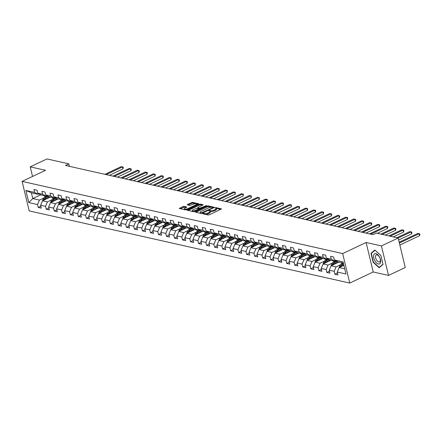 <?xml version="1.0" encoding="UTF-8"?>
<svg xmlns="http://www.w3.org/2000/svg" width="442" height="442" viewBox="0 0 442 442"><rect width="100%" height="100%" fill="white"/><g stroke="black" fill="none" stroke-linecap="round" stroke-linejoin="round"><path stroke-width="0.66" d="M202.911 213.508L202.806 213.806L208.165 215.011L209.326 214.818L221.481 208.911L215.956 207.591L214.917 207.944L215.729 208.182A2.718 0.873 -13.5 0 1 216.265 208.541A2.718 0.873 -13.5 0 1 215.237 209.541L214.254 210.005A2.718 0.873 -13.5 0 1 210.536 210.635L209.027 210.619L208.801 210.834L209.613 211.072A2.718 0.873 -13.5 0 1 210.154 211.431A2.718 0.873 -13.5 0 1 209.121 212.431L208.138 212.895A2.718 0.873 -13.5 0 1 204.419 213.525L202.911 213.508M184.121 206.364L182.96 206.563L179.319 208.442L185.441 209.895L186.601 209.696L198.756 203.79L192.635 202.342L187.463 204.431L187.314 204.856L189.861 205.431L193.01 204.292A2.271 0.729 -13.5 0 1 195.259 203.723A2.271 0.729 -13.5 0 1 196.568 204.066A2.271 0.729 -13.5 0 1 195.707 204.9L187.916 208.585A2.271 0.729 -13.5 0 1 185.668 209.154A2.271 0.729 -13.5 0 1 184.358 208.812A2.271 0.729 -13.5 0 1 185.22 207.978L186.839 207.049L184.121 206.364L184.314 207.16L180.259 208.729M366.114 242.481L373.197 271.979L388.512 275.427L381.429 245.929L366.114 242.481L342.677 253.564L22.1 181.386L45.537 170.303L30.227 166.855L46.968 158.938L68.808 163.855L65.46 165.441L372.982 234.68L376.33 233.094L398.17 238.011L411.066 231.917L409.778 231.625L396.883 237.724M381.429 245.929L398.17 238.011L405.253 267.509L388.512 275.427M195.331 211.663L195.176 212.088L201.127 213.431L202.292 213.232L214.447 207.326L208.326 205.873L207.16 206.071L195.331 211.663L195.447 212.149M193.287 211.663L187.165 210.21L199.32 204.303L200.48 204.105L203.198 204.79L198.077 207.37L197.922 207.795L199.613 208.176L206.701 205.558L194.447 211.464L193.287 211.663M342.677 253.564L349.755 283.062L29.183 210.884L22.1 181.386M40.846 206.215L38.227 207.453L41.31 208.143L40.609 205.237L45.543 206.348L46.244 209.254L49.327 209.95L48.626 207.038L53.559 208.154L54.261 211.061L57.344 211.757L56.648 208.845L61.576 209.956L62.278 212.867L65.361 213.563L64.665 210.652L69.593 211.762L70.295 214.674L73.378 215.364L72.681 212.458L77.615 213.569L78.311 216.475L81.394 217.171L80.698 214.26L85.632 215.37L86.328 218.282L89.411 218.978L88.715 216.066L93.649 217.177L94.345 220.088L97.428 220.779L96.732 217.873L101.666 218.983L102.362 221.89L105.445 222.586L104.748 219.674L109.682 220.785L110.378 223.696L113.461 224.392L112.765 221.481L117.699 222.591L118.395 225.503L121.478 226.199L120.782 223.287L125.716 224.398L126.412 227.31L129.495 228L128.799 225.094L133.733 226.205L134.429 229.111L137.512 229.807L136.816 226.895L141.749 228.006L142.446 230.917L145.528 231.614L144.832 228.702L149.766 229.812L150.462 232.724L153.545 233.415L152.849 230.509L157.783 231.619L158.479 234.525L161.562 235.221L160.866 232.31L165.8 233.42L166.496 236.332L169.579 237.028L168.883 234.116L173.817 235.227L174.513 238.139L177.596 238.829L176.899 235.923L181.833 237.034L182.529 239.945L185.612 240.636L184.916 237.724L189.85 238.84L190.546 241.746L193.635 242.443L192.933 239.531L197.867 240.641L198.563 243.553L201.651 244.249L200.95 241.338L205.884 242.448L206.58 245.36L209.668 246.05L208.967 243.144L213.9 244.255L214.602 247.161L217.685 247.857L216.983 244.945L221.917 246.056L222.619 248.968L225.702 249.664L225 246.752L229.934 247.863L230.636 250.774L233.719 251.465L233.017 248.559L237.951 249.669L238.652 252.575L241.735 253.272L241.034 250.36L245.967 251.47L246.669 254.382L249.752 255.078L249.05 252.167L253.984 253.277L254.686 256.189L257.769 256.885L257.067 253.973L262.001 255.084L262.703 257.995L265.786 258.686L265.084 255.78L270.018 256.89L270.719 259.797L273.802 260.493L273.101 257.581L278.035 258.692L278.736 261.603L281.819 262.299L281.118 259.388L286.051 260.498L286.753 263.41L289.836 264.101L289.134 261.194L294.068 262.305L294.77 265.211L297.853 265.907L297.151 262.996L302.085 264.106L302.787 267.018L305.87 267.714L305.173 264.802L310.102 265.913L310.803 268.824L313.886 269.515L313.19 266.609L318.124 267.719L318.82 270.631L321.903 271.322L321.207 268.416L326.141 269.526L326.837 272.432L329.92 273.128L329.224 270.217L334.158 271.327L334.854 274.239L337.937 274.935L337.24 272.023L345.976 273.99L343.064 261.874L334.329 259.907L333.633 256.995L330.55 256.299L331.246 259.211L334.688 261.134L329.754 260.023L326.312 258.1L325.616 255.189L322.533 254.498L323.229 257.404L326.671 259.327L321.737 258.216L318.295 256.294L317.599 253.388L314.511 252.691L315.212 255.603L318.654 257.52L313.721 256.41L310.278 254.493L309.582 251.581L306.494 250.885L307.196 253.796L310.638 255.719L305.704 254.609L302.262 252.686L301.566 249.774L298.477 249.078L299.179 251.99L302.621 253.912L297.687 252.802L294.245 250.879L293.543 247.968L290.46 247.277L291.162 250.183L294.604 252.106L289.67 250.995L286.228 249.073L285.526 246.166L282.444 245.47L283.145 248.382L286.587 250.305L281.653 249.194L278.211 247.271L277.51 244.36L274.427 243.664L275.128 246.575L278.57 248.498L273.637 247.387L270.195 245.465L269.493 242.553L266.41 241.862L267.112 244.769L270.554 246.691L265.62 245.581L262.178 243.658L261.476 240.752L258.393 240.056L259.095 242.967L262.537 244.89L257.603 243.774L254.161 241.857L253.459 238.945L250.376 238.249L251.078 241.161L254.52 243.083L249.586 241.973L246.144 240.05L245.443 237.139L242.36 236.448L243.061 239.354L246.503 241.277L241.57 240.166L238.127 238.244L237.426 235.332L234.343 234.641L235.045 237.547L238.487 239.47L233.553 238.36L230.111 236.437L229.409 233.531L226.326 232.835L227.028 235.746L230.47 237.669L225.536 236.558L222.094 234.636L221.392 231.724L218.309 231.028L219.011 233.94L222.453 235.862L217.519 234.752L214.077 232.829L213.375 229.917L210.293 229.227L210.994 232.133L214.436 234.056L209.502 232.945L206.06 231.022L205.359 228.116L202.276 227.42L202.972 230.332L206.42 232.254L201.486 231.144L198.044 229.221L197.342 226.31L194.259 225.613L194.955 228.525L198.403 230.448L193.469 229.337L190.027 227.415L189.325 224.503L186.242 223.812L186.938 226.718L190.386 228.641L185.452 227.531L182.005 225.608L181.308 222.702L178.225 222.006L178.922 224.917L182.369 226.834L177.435 225.724L173.988 223.801L173.292 220.895L170.209 220.199L170.905 223.111L174.352 225.033L169.419 223.923L165.971 222L165.275 219.088L162.192 218.392L162.888 221.304L166.336 223.227L161.402 222.116L157.954 220.193L157.258 217.282L154.175 216.591L154.871 219.497L158.319 221.42L153.385 220.309L149.937 218.387L149.241 215.481L146.158 214.784L146.855 217.696L150.302 219.619L145.368 218.508L141.921 216.586L141.225 213.674L138.142 212.978L138.838 215.889L142.285 217.812L137.351 216.702L133.904 214.779L133.208 211.867L130.125 211.177L130.821 214.083L134.269 216.005L129.335 214.895L125.887 212.972L125.191 210.066L122.108 209.37L122.804 212.282L126.252 214.204L121.318 213.088L117.87 211.171L117.174 208.259L114.091 207.563L114.787 210.475L118.235 212.398L113.301 211.287L109.854 209.364L109.157 206.453L106.074 205.757L106.771 208.668L110.218 210.591L105.284 209.48L101.837 207.558L101.141 204.646L98.058 203.955L98.754 206.862L102.196 208.784L97.268 207.674L93.82 205.751L93.124 202.845L90.041 202.149L90.737 205.06L94.179 206.983L89.251 205.873L85.803 203.95L85.107 201.038L82.024 200.342L82.72 203.254L86.162 205.176L81.229 204.066L77.786 202.143L77.09 199.232L74.007 198.541L74.704 201.447L78.146 203.37L73.212 202.259L69.77 200.337L69.074 197.43L65.985 196.734L66.687 199.646L70.129 201.569L65.195 200.458L61.753 198.535L61.057 195.624L57.968 194.928L58.67 197.839L62.112 199.762L57.178 198.651L53.736 196.729L53.04 193.817L49.952 193.126L50.653 196.033L54.095 197.955L49.161 196.845L45.719 194.922L45.018 192.01L41.935 191.32L42.636 194.226L46.079 196.149L41.145 195.038L37.703 193.115L37.001 190.209L33.918 189.513L34.62 192.425L38.062 194.347L31.382 192.839L32.758 198.58L39.443 200.088L43.979 197.939M38.227 207.453L37.526 204.541L28.791 202.574L25.885 190.458L34.62 192.425M37.703 193.115L42.636 194.226M45.719 194.922L50.653 196.033M53.736 196.729L58.67 197.839M61.753 198.535L66.687 199.646M69.77 200.337L74.704 201.447M77.786 202.143L82.72 203.254M85.803 203.95L90.737 205.06M93.82 205.751L98.754 206.862M101.837 207.558L106.771 208.668M109.854 209.364L114.787 210.475M117.87 211.171L122.804 212.282M125.887 212.972L130.821 214.083M133.904 214.779L138.838 215.889M141.921 216.586L146.855 217.696M149.937 218.387L154.871 219.497M157.954 220.193L162.888 221.304M165.971 222L170.905 223.111M173.988 223.801L178.922 224.917M182.005 225.608L186.938 226.718M190.027 227.415L194.955 228.525M198.044 229.221L202.972 230.332M206.06 231.022L210.994 232.133M214.077 232.829L219.011 233.94M222.094 234.636L227.028 235.746M230.111 236.437L235.045 237.547M238.127 238.244L243.061 239.354M246.144 240.05L251.078 241.161M254.161 241.857L259.095 242.967M262.178 243.658L267.112 244.769M270.195 245.465L275.128 246.575M278.211 247.271L283.145 248.382M286.228 249.073L291.162 250.183M294.245 250.879L299.179 251.99M302.262 252.686L307.196 253.796M310.278 254.493L315.212 255.603M318.295 256.294L323.229 257.404M326.312 258.1L331.246 259.211M51.996 199.745L47.46 201.889L42.526 200.778L50.305 197.104M47.079 195.679L46.079 196.149L44.012 199.613A2.293 1.818 102.7 0 0 43.719 200.215M42.526 200.778L40.609 205.237M47.46 201.889L45.543 206.348M60.013 201.552L55.477 203.696L50.543 202.585L58.322 198.906M55.095 197.486L54.095 197.955L52.029 201.419A2.293 1.818 102.7 0 0 51.736 202.022M50.543 202.585L48.626 207.038M55.477 203.696L53.559 208.154M68.029 203.359L63.493 205.502L58.559 204.392L66.339 200.712M63.112 199.292L62.112 199.762M58.559 204.392L56.648 208.845M63.493 205.502L61.576 209.956M76.046 205.16L71.51 207.304L66.576 206.193L74.355 202.519M71.129 201.093L70.129 201.569M66.576 206.193L64.665 210.652M71.51 207.304L69.593 211.762M84.063 206.966L79.527 209.11L74.593 208L82.372 204.32M79.146 202.9L78.146 203.37L76.079 206.834A2.293 1.818 102.7 0 0 75.786 207.436M74.593 208L72.681 212.458M79.527 209.11L77.615 213.569M92.08 208.773L87.544 210.917L82.61 209.806L90.389 206.127M87.162 204.707L86.162 205.176L84.096 208.641A2.293 1.818 102.7 0 0 83.803 209.237M82.61 209.806L80.698 214.26M87.544 210.917L85.632 215.37M100.096 210.574L95.56 212.724L90.627 211.613L98.406 207.933M95.179 206.508L94.179 206.983M90.627 211.613L88.715 216.066M95.56 212.724L93.649 217.177M108.113 212.381L103.577 214.525L98.643 213.414L106.423 209.74M103.196 208.315L102.196 208.784M98.643 213.414L96.732 217.873M103.577 214.525L101.666 218.983M116.13 214.188L111.594 216.331L106.66 215.221L114.439 211.541M111.213 210.121L110.218 210.591L108.146 214.055A2.293 1.818 102.7 0 0 107.859 214.657M106.66 215.221L104.748 219.674M111.594 216.331L109.682 220.785M124.147 215.994L119.611 218.138L114.677 217.028L122.456 213.348M119.23 211.928L118.235 212.398L116.163 215.862A2.293 1.818 102.7 0 0 115.876 216.458M114.677 217.028L112.765 221.481M119.611 218.138L117.699 222.591M132.164 217.796L127.627 219.939L122.694 218.829L130.473 215.155M127.246 213.729L126.252 214.204L124.18 217.668A2.293 1.818 102.7 0 0 123.893 218.265M122.694 218.829L120.782 223.287M127.627 219.939L125.716 224.398M140.18 219.602L135.644 221.746L130.71 220.635L138.49 216.956M135.263 215.536L134.269 216.005L132.197 219.47A2.293 1.818 102.7 0 0 131.909 220.072M130.71 220.635L128.799 225.094M135.644 221.746L133.733 226.205M148.197 221.409L143.661 223.553L138.727 222.442L146.506 218.762M143.28 217.342L142.285 217.812L140.213 221.276A2.293 1.818 102.7 0 0 139.926 221.873M138.727 222.442L136.816 226.895M143.661 223.553L141.749 228.006M156.214 223.21L151.678 225.359L146.744 224.249L154.523 220.569M151.297 219.144L150.302 219.619L148.23 223.083A2.293 1.818 102.7 0 0 147.943 223.68M146.744 224.249L144.832 228.702M151.678 225.359L149.766 229.812M164.231 225.017L159.695 227.16L154.761 226.05L162.54 222.37M159.313 220.95L158.319 221.42L156.247 224.884A2.293 1.818 102.7 0 0 155.96 225.486M154.761 226.05L152.849 230.509M159.695 227.16L157.783 231.619M172.247 226.823L167.711 228.967L162.778 227.857L170.557 224.177M167.33 222.757L166.336 223.227L164.264 226.691A2.293 1.818 102.7 0 0 163.976 227.293M162.778 227.857L160.866 232.31M167.711 228.967L165.8 233.42M180.264 228.625L175.728 230.774L170.794 229.663L178.574 225.984M175.347 224.564L174.352 225.033L172.281 228.497A2.293 1.818 102.7 0 0 171.993 229.094M170.794 229.663L168.883 234.116M175.728 230.774L173.817 235.227M188.281 230.431L183.745 232.575L178.811 231.464L186.59 227.79M183.364 226.365L182.369 226.834L180.297 230.299A2.293 1.818 102.7 0 0 180.01 230.901M178.811 231.464L176.899 235.923M183.745 232.575L181.833 237.034M196.298 232.238L191.762 234.382L186.828 233.271L194.607 229.591M191.38 228.171L190.386 228.641L188.32 232.105A2.293 1.818 102.7 0 0 188.027 232.707M186.828 233.271L184.916 237.724M191.762 234.382L189.85 238.84M204.315 234.045L199.778 236.188L194.845 235.078L202.624 231.398M199.397 229.978L198.403 230.448L196.336 233.912A2.293 1.818 102.7 0 0 196.044 234.509M194.845 235.078L192.933 239.531M199.778 236.188L197.867 240.641M212.331 235.846L207.795 237.995L202.861 236.879L210.641 233.205M207.414 231.779L206.42 232.254L204.353 235.719A2.293 1.818 102.7 0 0 204.06 236.315M202.861 236.879L200.95 241.338M207.795 237.995L205.884 242.448M220.354 237.652L215.812 239.796L210.878 238.686L218.657 235.006M215.431 233.586L214.436 234.056L212.37 237.52A2.293 1.818 102.7 0 0 212.077 238.122M210.878 238.686L208.967 243.144M215.812 239.796L213.9 244.255M228.37 239.459L223.829 241.603L218.895 240.492L226.68 236.813M223.448 235.393L222.453 235.862L220.387 239.326A2.293 1.818 102.7 0 0 220.094 239.929M218.895 240.492L216.983 244.945M223.829 241.603L221.917 246.056M236.387 241.26L231.846 243.409L226.912 242.299L234.696 238.619M231.464 237.194L230.47 237.669L228.403 241.133A2.293 1.818 102.7 0 0 228.111 241.73M226.912 242.299L225 246.752M231.846 243.409L229.934 247.863M244.404 243.067L239.862 245.211L234.934 244.1L242.713 240.426M239.481 239L238.487 239.47L236.42 242.934A2.293 1.818 102.7 0 0 236.127 243.536M234.934 244.1L233.017 248.559M239.862 245.211L237.951 249.669M252.421 244.874L247.879 247.017L242.951 245.907L250.73 242.227M247.498 240.807L246.503 241.277L244.437 244.741A2.293 1.818 102.7 0 0 244.144 245.343M242.951 245.907L241.034 250.36M247.879 247.017L245.967 251.47M260.437 246.68L255.901 248.824L250.968 247.713L258.747 244.034M255.515 242.614L254.52 243.083M250.968 247.713L249.05 252.167M255.901 248.824L253.984 253.277M268.454 248.481L263.918 250.625L258.984 249.515L266.764 245.84M263.531 244.415L262.537 244.89L260.471 248.354A2.293 1.818 102.7 0 0 260.178 248.951M258.984 249.515L257.067 253.973M263.918 250.625L262.001 255.084M276.471 250.288L271.935 252.432L267.001 251.321L274.78 247.642M271.548 246.222L270.554 246.691L268.487 250.155A2.293 1.818 102.7 0 0 268.195 250.758M267.001 251.321L265.084 255.78M271.935 252.432L270.018 256.89M284.488 252.095L279.952 254.238L275.018 253.128L282.797 249.448M279.565 248.028L278.57 248.498L276.504 251.962A2.293 1.818 102.7 0 0 276.211 252.559M275.018 253.128L273.101 257.581M279.952 254.238L278.035 258.692M292.505 253.896L287.969 256.045L283.035 254.935L290.814 251.255M287.582 249.829L286.587 250.305L284.521 253.769A2.293 1.818 102.7 0 0 284.228 254.365M283.035 254.935L281.118 259.388M287.969 256.045L286.051 260.498M300.521 255.703L295.985 257.846L291.051 256.736L298.831 253.062M295.604 251.636L294.604 252.106M291.051 256.736L289.134 261.194M295.985 257.846L294.068 262.305M308.538 257.509L304.002 259.653L299.068 258.542L306.847 254.863M303.621 253.443L302.621 253.912L300.554 257.377A2.293 1.818 102.7 0 0 300.262 257.979M299.068 258.542L297.151 262.996M304.002 259.653L302.085 264.106M316.555 259.31L312.019 261.46L307.085 260.349L314.864 256.669M311.638 255.249L310.638 255.719L308.571 259.183A2.293 1.818 102.7 0 0 308.278 259.78M307.085 260.349L305.173 264.802M312.019 261.46L310.102 265.913M324.572 261.117L320.036 263.261L315.102 262.15L322.881 258.476M319.654 257.051L318.654 257.52L316.588 260.99A2.293 1.818 102.7 0 0 316.295 261.587M315.102 262.15L313.19 266.609M320.036 263.261L318.124 267.719M332.588 262.924L328.052 265.067L323.119 263.957L330.898 260.277M327.671 258.857L326.671 259.327L324.605 262.791A2.293 1.818 102.7 0 0 324.312 263.393M323.119 263.957L321.207 268.416M328.052 265.067L326.141 269.526M340.605 264.73L336.069 266.874L331.135 265.764L338.915 262.084M335.688 260.664L334.688 261.134M331.135 265.764L329.224 270.217M336.069 266.874L334.158 271.327M344.732 268.824L339.152 267.57L343.893 265.327M343.357 263.084L337.776 261.83L334.329 259.907M339.152 267.57L337.24 272.023M30.227 166.855L32.531 176.452M373.197 271.979L349.755 283.062M69.4 166.325L68.808 163.855M40.736 194.811L32.758 198.58L28.791 202.574M39.056 193.878L38.062 194.347M25.885 190.458L31.382 192.839M39.443 200.088L37.526 204.541M337.473 273.001L334.854 274.239M329.456 271.195L326.837 272.432M321.439 269.388L318.82 270.631M313.422 267.587L310.803 268.824M305.405 265.78L302.787 267.018M297.389 263.973L294.77 265.211M289.372 262.172L286.753 263.41M281.355 260.366L278.736 261.603M273.338 258.559L270.719 259.797M265.322 256.752L262.703 257.995M257.305 254.951L254.686 256.189M249.288 253.144L246.669 254.382M241.271 251.338L238.652 252.575M233.254 249.537L230.636 250.774M225.238 247.73L222.619 248.968M217.221 245.923L214.602 247.161M209.204 244.117L206.58 245.36M201.187 242.315L198.563 243.553M193.171 240.509L190.546 241.746M185.154 238.702L182.529 239.945M177.132 236.901L174.513 238.139M169.115 235.094L166.496 236.332M161.098 233.288L158.479 234.525M153.081 231.486L150.462 232.724M145.064 229.68L142.446 230.917M137.048 227.873L134.429 229.111M129.031 226.066L126.412 227.31M121.014 224.265L118.395 225.503M112.997 222.459L110.378 223.696M104.981 220.652L102.362 221.89M96.964 218.851L94.345 220.088M88.947 217.044L86.328 218.282M80.93 215.237L78.311 216.475M72.913 213.431L70.295 214.674M64.897 211.63L62.278 212.867M56.88 209.823L54.261 211.061M48.863 208.016L46.244 209.254M374.871 250.001L370.982 253.327L373.114 262.211L379.137 267.769L383.032 264.443L380.899 255.559L374.871 250.001M373.402 262.073L373.114 262.211M371.987 252.852L370.982 253.327M205.392 214.387A2.718 0.873 -13.5 0 0 208.331 213.69L208.138 212.895M210.154 211.431L210.342 212.226A2.718 0.873 -13.5 0 1 209.315 213.226L208.331 213.69M216.265 208.541L216.458 209.337A2.718 0.873 -13.5 0 1 215.431 210.337L214.442 210.801A2.718 0.873 -13.5 0 1 210.723 211.431L210.072 211.287M220.735 209.42L216.182 208.397M211.293 207.292L208.513 206.668L207.353 206.867L195.944 212.259M213.701 207.834L212.933 207.663M201.497 212.867L212.696 207.817L212.917 207.602L212.072 207.359A2.718 0.873 -13.5 0 0 208.353 207.989L201.254 211.348A2.718 0.873 -13.5 0 0 200.22 212.342A2.718 0.873 -13.5 0 0 200.762 212.701L201.497 212.867L201.629 213.425M200.22 212.342L200.414 213.138A2.718 0.873 -13.5 0 0 200.497 213.287M188.099 210.497L199.508 205.099L199.32 204.303M202.453 205.303L200.674 204.9L199.508 205.099M198.872 208.762L199.745 208.961M193.099 209.729A2.271 0.729 -13.5 0 0 192.237 210.563A2.271 0.729 -13.5 0 0 193.541 210.906A2.271 0.729 -13.5 0 0 195.795 210.337L198.861 208.723L197.005 208.232L193.099 209.729M192.237 210.563L192.425 211.359A2.271 0.729 -13.5 0 0 192.502 211.486M186.093 207.563L184.314 207.16M184.358 208.812L184.552 209.607A2.271 0.729 -13.5 0 0 184.601 209.707M196.767 204.895A2.271 0.729 -13.5 0 0 196.762 204.861L196.568 204.066M195.392 203.712L192.828 203.138L191.668 203.337L188.077 205.027M198.01 204.303L196.519 203.966M342.837 265.824L343.699 264.498M339.218 267.537A2.293 1.818 -77.3 0 1 339.66 266.183L341.887 262.752M399.855 245.028L419.557 235.713L419.082 233.719L417.795 233.431L399.187 242.233M341.23 266.587A2.293 1.818 -77.3 0 1 341.257 266.543L343.395 263.239M342.859 262.973L340.638 266.404A2.293 1.818 102.7 0 0 340.346 267.001M399.38 243.034L419.082 233.719L419.707 233.818L419.9 234.619L419.557 235.713M417.795 233.431L419.707 233.818M373.623 255.581A5.624 2.912 -115.3 0 0 376.545 262.935A5.624 2.912 -115.3 0 0 380.656 262.062A5.624 2.912 -115.3 0 0 377.733 254.708A5.624 2.912 -115.3 0 0 373.623 255.581M375.523 256.227A3.851 1.995 -115.3 0 0 376.766 260.388A3.851 1.995 -115.3 0 0 379.579 261.929A3.851 1.995 -115.3 0 0 380.335 260.67A3.851 1.995 -115.3 0 0 379.098 256.509A3.851 1.995 -115.3 0 0 376.286 254.962A3.851 1.995 -115.3 0 0 375.523 256.227M382.976 264.211L379.203 267.427L373.368 262.045L371.302 253.437L375.07 250.216L380.905 255.598M379.943 267.078L379.203 267.427M336.412 263.266L337.124 262.167A5.497 4.359 -77.3 0 1 337.484 261.664M334.821 264.018L336.439 261.526A6.619 5.254 -77.3 0 1 336.66 261.205M331.202 265.73A2.293 1.818 -77.3 0 1 331.644 264.377L333.87 260.946M333.213 264.78A2.293 1.818 -77.3 0 1 333.24 264.736L335.461 261.305A6.619 5.254 -77.3 0 1 335.854 260.758M398.651 240.006L411.541 233.906L411.066 231.917L411.69 232.017L411.883 232.812L411.541 233.906M334.948 261.012A6.619 5.254 102.7 0 0 334.848 261.167L332.622 264.598A2.293 1.818 102.7 0 0 332.329 265.194M409.778 231.625L411.69 232.017M328.395 261.465L329.108 260.36A5.497 4.359 -77.3 0 1 329.467 259.863M326.804 262.216L328.423 259.719A6.619 5.254 -77.3 0 1 328.644 259.399M323.185 263.924A2.293 1.818 -77.3 0 1 323.627 262.57L325.853 259.145M325.196 262.973A2.293 1.818 -77.3 0 1 325.224 262.929L327.445 259.498A6.619 5.254 -77.3 0 1 327.837 258.951M393.33 236.923L403.524 232.105L403.043 230.111L401.761 229.823L388.866 235.917M390.153 236.21L403.043 230.111L403.673 230.21L403.866 231.006L403.524 232.105M401.761 229.823L403.673 230.21M320.378 259.658L321.091 258.553A5.497 4.359 -77.3 0 1 321.45 258.056M318.787 260.41L320.406 257.913A6.619 5.254 -77.3 0 1 320.627 257.592M315.168 262.123A2.293 1.818 -77.3 0 1 315.61 260.769L317.837 257.338M317.179 261.172A2.293 1.818 -77.3 0 1 317.207 261.128L319.428 257.697A6.619 5.254 -77.3 0 1 319.82 257.145M385.313 235.116L395.507 230.299L395.026 228.304L393.745 228.017L380.849 234.111M382.131 234.404L395.026 228.304L395.656 228.403L395.85 229.205L395.507 230.299M393.745 228.017L395.656 228.403M312.361 257.852L313.074 256.752A5.497 4.359 -77.3 0 1 313.433 256.25M310.77 258.603L312.389 256.111A6.619 5.254 -77.3 0 1 312.61 255.791M307.151 260.316A2.293 1.818 -77.3 0 1 307.593 258.962L309.82 255.531M309.157 259.366A2.293 1.818 -77.3 0 1 309.19 259.321L311.411 255.89A6.619 5.254 -77.3 0 1 311.803 255.343M377.297 233.315L387.49 228.492L387.01 226.503L385.728 226.21L369.484 233.89M370.766 234.183L387.01 226.503L387.64 226.602L387.833 227.398L387.49 228.492M385.728 226.21L387.64 226.602M304.345 256.051L305.057 254.946A5.497 4.359 -77.3 0 1 305.416 254.448M302.753 256.796L304.372 254.305A6.619 5.254 -77.3 0 1 304.588 253.984M299.135 258.509A2.293 1.818 -77.3 0 1 299.577 257.156L301.798 253.73M301.14 257.559A2.293 1.818 -77.3 0 1 301.173 257.515L303.394 254.084A6.619 5.254 -77.3 0 1 303.787 253.537M365.932 233.094L379.474 226.691L378.993 224.696L377.711 224.409L361.468 232.089M362.749 232.376L378.993 224.696L379.623 224.796L379.816 225.591L379.474 226.691M377.711 224.409L379.623 224.796M296.322 254.244L297.041 253.139A5.497 4.359 -77.3 0 1 297.4 252.642M294.737 254.995L296.355 252.498A6.619 5.254 -77.3 0 1 296.571 252.178M291.118 256.703A2.293 1.818 -77.3 0 1 291.56 255.354L293.781 251.923M293.123 255.758A2.293 1.818 -77.3 0 1 293.156 255.714L295.378 252.283A6.619 5.254 -77.3 0 1 295.77 251.73M357.915 231.288L371.457 224.884L370.976 222.89L369.694 222.602L353.451 230.282M294.864 251.984A6.619 5.254 102.7 0 0 294.759 252.139L292.538 255.57A2.293 1.818 102.7 0 0 292.245 256.172M354.733 230.569L370.976 222.89L371.606 222.989L371.799 223.785L371.457 224.884M369.694 222.602L371.606 222.989M288.306 252.437L289.024 251.338A5.497 4.359 -77.3 0 1 289.383 250.835M286.72 253.189L288.339 250.697A6.619 5.254 -77.3 0 1 288.554 250.376M283.101 254.901A2.293 1.818 -77.3 0 1 283.543 253.548L285.764 250.117M285.107 253.951A2.293 1.818 -77.3 0 1 285.14 253.907L287.361 250.476A6.619 5.254 -77.3 0 1 287.753 249.923M349.898 229.481L363.44 223.077L362.959 221.083L361.678 220.796L345.434 228.475M346.716 228.768L362.959 221.083L363.589 221.182L363.783 221.983L363.44 223.077M361.678 220.796L363.589 221.182M280.289 250.631L281.007 249.531A5.497 4.359 -77.3 0 1 281.366 249.028M278.703 251.382L280.322 248.89A6.619 5.254 -77.3 0 1 280.537 248.57M275.084 253.095A2.293 1.818 -77.3 0 1 275.526 251.741L277.747 248.31M277.09 252.144A2.293 1.818 -77.3 0 1 277.117 252.1L279.344 248.669A6.619 5.254 -77.3 0 1 279.736 248.122M341.881 227.674L355.423 221.276L354.943 219.282L353.661 218.989L337.417 226.669M338.699 226.961L354.943 219.282L355.572 219.381L355.766 220.177L355.423 221.276M353.661 218.989L355.572 219.381M272.272 248.829L272.99 247.724A5.497 4.359 -77.3 0 1 273.349 247.227M270.686 249.581L272.305 247.084A6.619 5.254 -77.3 0 1 272.521 246.763M267.067 251.288A2.293 1.818 -77.3 0 1 267.509 249.934L269.731 246.509M269.073 250.343A2.293 1.818 -77.3 0 1 269.101 250.294L271.327 246.863A6.619 5.254 -77.3 0 1 271.719 246.316M333.865 225.873L347.406 219.47L346.926 217.475L345.644 217.188L329.401 224.868M330.682 225.155L346.926 217.475L347.556 217.575L347.749 218.37L347.406 219.47M345.644 217.188L347.556 217.575M264.255 247.023L264.973 245.918A5.497 4.359 -77.3 0 1 265.333 245.42M262.67 247.774L264.288 245.277A6.619 5.254 -77.3 0 1 264.504 244.962M259.051 249.487A2.293 1.818 -77.3 0 1 259.493 248.133L261.714 244.702M261.056 248.537A2.293 1.818 -77.3 0 1 261.084 248.492L263.31 245.061A6.619 5.254 -77.3 0 1 263.703 244.509M325.848 224.066L339.39 217.663L338.909 215.668L337.627 215.381L321.384 223.061M322.666 223.348L338.909 215.668L339.539 215.768L339.732 216.569L339.39 217.663M337.627 215.381L339.539 215.768M256.238 245.216L256.957 244.117A5.497 4.359 -77.3 0 1 257.316 243.614M254.653 245.967L256.272 243.476A6.619 5.254 -77.3 0 1 256.487 243.155M251.034 247.68A2.293 1.818 -77.3 0 1 251.476 246.327L253.697 242.896M253.039 246.73A2.293 1.818 -77.3 0 1 253.067 246.686L255.294 243.255A6.619 5.254 -77.3 0 1 255.686 242.708M317.831 222.26L331.373 215.856L330.892 213.867L329.61 213.574L313.367 221.254M254.78 242.962A6.619 5.254 102.7 0 0 254.675 243.117L252.454 246.548A2.293 1.818 102.7 0 0 252.161 247.144M314.649 221.547L330.892 213.867L331.522 213.967L331.715 214.762L331.373 215.856M329.61 213.574L331.522 213.967M248.222 243.415L248.94 242.31A5.497 4.359 -77.3 0 1 249.299 241.813M246.636 244.161L248.255 241.669A6.619 5.254 -77.3 0 1 248.47 241.349M243.017 245.874A2.293 1.818 -77.3 0 1 243.459 244.52L245.68 241.094M245.023 244.923A2.293 1.818 -77.3 0 1 245.05 244.879L247.277 241.448A6.619 5.254 -77.3 0 1 247.669 240.901M309.814 220.459L323.356 214.055L322.875 212.061L321.594 211.773L305.35 219.453M306.632 219.74L322.875 212.061L323.505 212.16L323.699 212.956L323.356 214.055M321.594 211.773L323.505 212.16M240.205 241.608L240.923 240.503A5.497 4.359 -77.3 0 1 241.282 240.006M238.619 242.36L240.233 239.862A6.619 5.254 -77.3 0 1 240.454 239.542M235 244.067A2.293 1.818 -77.3 0 1 235.442 242.719L237.663 239.288M237.006 243.122A2.293 1.818 -77.3 0 1 237.034 243.078L239.26 239.647A6.619 5.254 -77.3 0 1 239.652 239.094M301.798 218.652L315.339 212.248L314.859 210.254L313.577 209.967L297.333 217.646M298.615 217.934L314.859 210.254L315.489 210.353L315.682 211.154L315.339 212.248M313.577 209.967L315.489 210.353M232.188 239.802L232.906 238.702A5.497 4.359 -77.3 0 1 233.266 238.199M230.602 240.553L232.216 238.061A6.619 5.254 -77.3 0 1 232.437 237.741M226.984 242.266A2.293 1.818 -77.3 0 1 227.426 240.912L229.647 237.481M228.989 241.315A2.293 1.818 -77.3 0 1 229.017 241.271L231.243 237.84A6.619 5.254 -77.3 0 1 231.636 237.293M293.781 216.845L307.323 210.442L306.842 208.453L305.56 208.16L289.317 215.84M290.598 216.132L306.842 208.453L307.472 208.552L307.665 209.348L307.323 210.442M305.56 208.16L307.472 208.552M224.171 237.995L224.884 236.895A5.497 4.359 -77.3 0 1 225.249 236.393M222.586 238.746L224.199 236.255A6.619 5.254 -77.3 0 1 224.42 235.934M218.967 240.459A2.293 1.818 -77.3 0 1 219.409 239.105L221.63 235.68M220.972 239.509A2.293 1.818 -77.3 0 1 221 239.465L223.227 236.034A6.619 5.254 -77.3 0 1 223.619 235.487M285.764 215.039L299.306 208.641L298.825 206.646L297.543 206.353L281.3 214.038M282.582 214.326L298.825 206.646L299.455 206.745L299.648 207.541L299.306 208.641M297.543 206.353L299.455 206.745M216.155 236.194L216.867 235.089A5.497 4.359 -77.3 0 1 217.232 234.591M214.569 236.945L216.182 234.448A6.619 5.254 -77.3 0 1 216.403 234.127M210.95 238.652A2.293 1.818 -77.3 0 1 211.392 237.304L213.613 233.873M212.956 237.708A2.293 1.818 -77.3 0 1 212.983 237.658L215.21 234.227A6.619 5.254 -77.3 0 1 215.602 233.68M277.747 213.237L291.289 206.834L290.808 204.839L289.527 204.552L273.278 212.232M274.565 212.519L290.808 204.839L291.438 204.939L291.289 206.834M289.527 204.552L291.438 204.939M208.138 234.387L208.851 233.288A5.497 4.359 -77.3 0 1 209.215 232.785M206.552 235.138L208.165 232.647A6.619 5.254 -77.3 0 1 208.386 232.326M202.933 236.851A2.293 1.818 -77.3 0 1 203.375 235.498L205.596 232.067M204.939 235.901A2.293 1.818 -77.3 0 1 204.966 235.857L207.193 232.426A6.619 5.254 -77.3 0 1 207.585 231.873M269.725 211.431L283.272 205.027L282.792 203.033L281.504 202.745L265.261 210.425M266.548 210.712L282.792 203.033L283.421 203.132L283.272 205.027M281.504 202.745L283.421 203.132M200.121 232.58L200.834 231.481A5.497 4.359 -77.3 0 1 201.198 230.978M198.535 233.332L200.149 230.84A6.619 5.254 -77.3 0 1 200.37 230.52M194.916 235.045A2.293 1.818 -77.3 0 1 195.358 233.691L197.58 230.26M196.922 234.094A2.293 1.818 -77.3 0 1 196.95 234.05L199.176 230.619A6.619 5.254 -77.3 0 1 199.569 230.072M261.708 209.624L275.255 203.221L274.775 201.232L273.488 200.939L257.244 208.618M258.531 208.911L274.775 201.232L275.405 201.331L275.255 203.221M273.488 200.939L275.405 201.331M192.104 230.779L192.817 229.674A5.497 4.359 -77.3 0 1 193.182 229.177M190.519 231.525L192.132 229.033A6.619 5.254 -77.3 0 1 192.353 228.713M186.9 233.238A2.293 1.818 -77.3 0 1 187.342 231.884L189.563 228.459M188.905 232.288A2.293 1.818 -77.3 0 1 188.933 232.243L191.159 228.812A6.619 5.254 -77.3 0 1 191.552 228.265M253.691 207.823L267.239 201.419L266.758 199.425L265.471 199.138L249.227 206.817M250.515 207.105L266.758 199.425L267.388 199.524L267.239 201.419M265.471 199.138L267.388 199.524M184.087 228.973L184.8 227.868A5.497 4.359 -77.3 0 1 185.165 227.37M182.502 229.724L184.115 227.227A6.619 5.254 -77.3 0 1 184.336 226.906M178.883 231.431A2.293 1.818 -77.3 0 1 179.325 230.083L181.546 226.652M180.888 230.486A2.293 1.818 -77.3 0 1 180.916 230.442L183.143 227.011A6.619 5.254 -77.3 0 1 183.535 226.459M245.675 206.016L259.222 199.613L258.741 197.618L257.454 197.331L241.21 205.011M242.498 205.298L258.741 197.618L259.371 197.718L259.222 199.613M257.454 197.331L259.371 197.718M176.071 227.166L176.783 226.066A5.497 4.359 -77.3 0 1 177.148 225.564M174.485 227.917L176.098 225.426A6.619 5.254 -77.3 0 1 176.319 225.105M170.866 229.63A2.293 1.818 -77.3 0 1 171.308 228.276L173.529 224.845M172.872 228.68A2.293 1.818 -77.3 0 1 172.899 228.636L175.12 225.205A6.619 5.254 -77.3 0 1 175.518 224.658M237.658 204.21L251.2 197.806L250.725 195.817L249.437 195.524L233.194 203.204M234.481 203.497L250.725 195.817L251.354 195.917L251.2 197.806M249.437 195.524L251.354 195.917M168.054 225.365L168.767 224.26A5.497 4.359 -77.3 0 1 169.131 223.762M166.468 226.111L168.082 223.619A6.619 5.254 -77.3 0 1 168.303 223.298M162.849 227.823A2.293 1.818 -77.3 0 1 163.291 226.47L165.512 223.044M164.855 226.873A2.293 1.818 -77.3 0 1 164.883 226.829L167.104 223.398A6.619 5.254 -77.3 0 1 167.496 222.851M229.641 202.408L243.183 196.005L242.708 194.01L241.42 193.723L225.177 201.403M226.464 201.69L242.708 194.01L243.338 194.11L243.183 196.005M241.42 193.723L243.338 194.11M160.037 223.558L160.75 222.453A5.497 4.359 -77.3 0 1 161.115 221.956M158.451 224.309L160.065 221.812A6.619 5.254 -77.3 0 1 160.286 221.492M154.833 226.017A2.293 1.818 -77.3 0 1 155.275 224.669L157.496 221.238M156.838 225.072A2.293 1.818 -77.3 0 1 156.866 225.022L159.087 221.597A6.619 5.254 -77.3 0 1 159.479 221.044M221.624 200.602L235.166 194.198L234.691 192.204L233.404 191.916L217.16 199.596M218.447 199.883L234.691 192.204L235.321 192.303L235.166 194.198M233.404 191.916L235.321 192.303M152.02 221.751L152.733 220.652A5.497 4.359 -77.3 0 1 153.092 220.149M150.435 222.503L152.048 220.011A6.619 5.254 -77.3 0 1 152.269 219.691M146.816 224.216A2.293 1.818 -77.3 0 1 147.258 222.862L149.479 219.431M148.821 223.265A2.293 1.818 -77.3 0 1 148.849 223.221L151.07 219.79A6.619 5.254 -77.3 0 1 151.462 219.238M213.608 198.795L227.149 192.392L226.674 190.397L225.387 190.11L209.143 197.789M210.431 198.082L226.674 190.397L227.304 190.496L227.149 192.392M225.387 190.11L227.304 190.496M144.004 219.945L144.716 218.845A5.497 4.359 -77.3 0 1 145.075 218.342M142.418 220.696L144.031 218.204A6.619 5.254 -77.3 0 1 144.252 217.884M138.799 222.409A2.293 1.818 -77.3 0 1 139.241 221.055L141.462 217.624M140.805 221.459A2.293 1.818 -77.3 0 1 140.832 221.414L143.053 217.983A6.619 5.254 -77.3 0 1 143.446 217.436M205.591 196.988L219.133 190.585L218.657 188.596L217.37 188.303L201.127 195.983M202.414 196.276L218.657 188.596L219.287 188.695L219.133 190.585M217.37 188.303L219.287 188.695M135.987 218.144L136.7 217.039A5.497 4.359 -77.3 0 1 137.059 216.541M134.401 218.895L136.014 216.398A6.619 5.254 -77.3 0 1 136.235 216.077M130.777 220.602A2.293 1.818 -77.3 0 1 131.224 219.249L133.445 215.823M132.788 219.652A2.293 1.818 -77.3 0 1 132.815 219.608L135.037 216.177A6.619 5.254 -77.3 0 1 135.429 215.63M197.574 195.187L211.116 188.784L210.641 186.789L209.353 186.502L193.11 194.182M194.397 194.469L210.641 186.789L211.27 186.889L211.116 188.784M209.353 186.502L211.27 186.889M127.97 216.337L128.683 215.232A5.497 4.359 -77.3 0 1 129.042 214.735M126.384 217.088L127.998 214.591A6.619 5.254 -77.3 0 1 128.219 214.271M122.76 218.801A2.293 1.818 -77.3 0 1 123.207 217.447L125.429 214.016M124.771 217.851A2.293 1.818 -77.3 0 1 124.799 217.807L127.02 214.376A6.619 5.254 -77.3 0 1 127.412 213.823M189.557 193.381L203.099 186.977L202.624 184.983L201.337 184.695L185.093 192.375M186.38 192.662L202.624 184.983L203.248 185.082L203.442 185.883L203.099 186.977M201.337 184.695L203.248 185.082M119.953 214.53L120.666 213.431A5.497 4.359 -77.3 0 1 121.025 212.928M118.362 215.282L119.981 212.79A6.619 5.254 -77.3 0 1 120.202 212.469M114.743 216.994A2.293 1.818 -77.3 0 1 115.185 215.641L117.412 212.21M116.754 216.044A2.293 1.818 -77.3 0 1 116.782 216L119.003 212.569A6.619 5.254 -77.3 0 1 119.395 212.022M181.54 191.574L195.082 185.17L194.607 183.181L193.32 182.889L177.076 190.568M178.364 190.861L194.607 183.181L195.231 183.281L195.425 184.076L195.082 185.17M193.32 182.889L195.231 183.281M111.936 212.729L112.649 211.624A5.497 4.359 -77.3 0 1 113.008 211.127M110.345 213.475L111.964 210.983A6.619 5.254 -77.3 0 1 112.185 210.663M106.726 215.188A2.293 1.818 -77.3 0 1 107.168 213.834L109.395 210.409M108.738 214.237A2.293 1.818 -77.3 0 1 108.765 214.193L110.986 210.762A6.619 5.254 -77.3 0 1 111.378 210.215M173.524 189.773L187.065 183.369L186.59 181.375L185.303 181.087L169.059 188.767M170.347 189.054L186.59 181.375L187.215 181.474L187.408 182.27L187.065 183.369M185.303 181.087L187.215 181.474M103.92 210.922L104.632 209.817A5.497 4.359 -77.3 0 1 104.992 209.32M102.329 211.674L103.947 209.177A6.619 5.254 -77.3 0 1 104.168 208.856M98.71 213.381A2.293 1.818 -77.3 0 1 99.152 212.033L101.378 208.602M100.721 212.436A2.293 1.818 -77.3 0 1 100.748 212.392L102.969 208.961A6.619 5.254 -77.3 0 1 103.362 208.409M165.507 187.966L179.049 181.563L178.574 179.568L177.286 179.281L161.043 186.96M102.456 208.663A6.619 5.254 102.7 0 0 102.356 208.817L100.13 212.248A2.293 1.818 102.7 0 0 99.842 212.851M162.33 187.248L178.574 179.568L179.198 179.667L179.391 180.469L179.049 181.563M177.286 179.281L179.198 179.667M95.903 209.116L96.616 208.016A5.497 4.359 -77.3 0 1 96.975 207.513M94.312 209.867L95.931 207.375A6.619 5.254 -77.3 0 1 96.152 207.055M90.693 211.58A2.293 1.818 -77.3 0 1 91.135 210.226L93.361 206.795M92.704 210.63A2.293 1.818 -77.3 0 1 92.732 210.585L94.953 207.154A6.619 5.254 -77.3 0 1 95.345 206.602M157.49 186.159L171.032 179.756L170.557 177.761L169.269 177.474L153.026 185.154M94.439 206.862A6.619 5.254 102.7 0 0 94.339 207.016L92.113 210.447A2.293 1.818 102.7 0 0 91.82 211.044M154.313 185.447L170.557 177.761L171.181 177.866L171.374 178.662L171.032 179.756M169.269 177.474L171.181 177.866M87.886 207.309L88.599 206.21A5.497 4.359 -77.3 0 1 88.958 205.707M86.295 208.06L87.914 205.569A6.619 5.254 -77.3 0 1 88.135 205.248M82.676 209.773A2.293 1.818 -77.3 0 1 83.118 208.42L85.345 204.989M84.687 208.823A2.293 1.818 -77.3 0 1 84.715 208.779L86.936 205.348A6.619 5.254 -77.3 0 1 87.328 204.801M149.473 184.353L163.015 177.955L162.54 175.96L161.253 175.667L145.009 183.353M146.291 183.64L162.54 175.96L163.164 176.06L163.358 176.855L163.015 177.955M161.253 175.667L163.164 176.06M79.869 205.508L80.582 204.403A5.497 4.359 -77.3 0 1 80.941 203.906M78.278 206.259L79.897 203.762A6.619 5.254 -77.3 0 1 80.118 203.442M74.659 207.967A2.293 1.818 -77.3 0 1 75.101 206.613L77.328 203.187M76.67 207.022A2.293 1.818 -77.3 0 1 76.698 206.972L78.919 203.541A6.619 5.254 -77.3 0 1 79.311 202.994M141.457 182.552L154.998 176.148L154.518 174.154L153.236 173.866L136.992 181.546M138.274 181.833L154.518 174.154L155.148 174.253L155.341 175.049L154.998 176.148M153.236 173.866L155.148 174.253M71.853 203.701L72.565 202.596A5.497 4.359 -77.3 0 1 72.924 202.099M70.261 204.453L71.88 201.961A6.619 5.254 -77.3 0 1 72.101 201.64M66.643 206.165A2.293 1.818 -77.3 0 1 67.085 204.812L69.311 201.381M68.648 205.215A2.293 1.818 -77.3 0 1 68.681 205.171L70.902 201.74A6.619 5.254 -77.3 0 1 71.295 201.187M133.44 180.745L146.982 174.341L146.501 172.347L145.219 172.06L128.976 179.739M70.389 201.442A6.619 5.254 102.7 0 0 70.284 201.602L68.062 205.033A2.293 1.818 102.7 0 0 67.77 205.629M130.257 180.027L146.501 172.347L147.131 172.446L147.324 173.247L146.982 174.341M145.219 172.06L147.131 172.446M63.836 201.895L64.549 200.795A5.497 4.359 -77.3 0 1 64.908 200.292M62.245 202.646L63.863 200.154A6.619 5.254 -77.3 0 1 64.084 199.834M58.626 204.359A2.293 1.818 -77.3 0 1 59.068 203.005L61.294 199.574M60.631 203.408A2.293 1.818 -77.3 0 1 60.664 203.364L62.886 199.933A6.619 5.254 -77.3 0 1 63.278 199.386M125.423 178.938L138.965 172.535L138.484 170.546L137.202 170.253L120.959 177.933M62.372 199.64A6.619 5.254 102.7 0 0 62.267 199.795L60.046 203.226A2.293 1.818 102.7 0 0 59.753 203.823M122.241 178.225L138.484 170.546L139.114 170.645L139.307 171.441L138.965 172.535M137.202 170.253L139.114 170.645M55.819 200.093L56.532 198.988A5.497 4.359 -77.3 0 1 56.891 198.491M54.228 200.839L55.847 198.347A6.619 5.254 -77.3 0 1 56.062 198.027M50.609 202.552A2.293 1.818 -77.3 0 1 51.051 201.198L53.272 197.773M52.615 201.602A2.293 1.818 -77.3 0 1 52.648 201.558L54.869 198.127A6.619 5.254 -77.3 0 1 55.261 197.58M117.406 177.137L130.948 170.734L130.467 168.739L129.186 168.452L112.942 176.131M114.224 176.419L130.467 168.739L131.097 168.838L131.291 169.634L130.948 170.734M129.186 168.452L131.097 168.838M47.797 198.287L48.515 197.182A5.497 4.359 -77.3 0 1 48.874 196.684M46.211 199.038L47.83 196.541A6.619 5.254 -77.3 0 1 48.045 196.22M42.592 200.745A2.293 1.818 -77.3 0 1 43.034 199.397L45.255 195.966M44.598 199.801A2.293 1.818 -77.3 0 1 44.631 199.756L46.852 196.325A6.619 5.254 -77.3 0 1 47.244 195.773M109.389 175.33L122.931 168.927L122.451 166.932L121.169 166.645L104.925 174.325M106.207 174.612L122.451 166.932L123.08 167.032L123.274 167.833L122.931 168.927M121.169 166.645L123.08 167.032M204.585 214.204L204.419 213.525M209.315 213.226L209.121 212.431M210.022 211.243L209.84 210.48M210.723 211.431L210.536 210.635M214.442 210.801L214.254 210.005M215.431 210.337L215.237 209.541M216.138 208.353L215.956 207.591M221.381 209.088L221.315 208.795M203.889 214.05L203.729 213.37M207.353 206.867L207.16 206.071M208.513 206.668L208.326 205.873M214.348 207.502L214.276 207.21M202.414 213.171L202.309 212.729M212.801 208.259L212.696 207.817M200.928 213.381L200.762 212.701M187.601 210.381L187.485 209.895M200.674 204.9L200.48 204.105M203.099 204.966L203.027 204.679M198.088 208.475L197.922 207.795M199.795 208.933L199.613 208.176M200.878 208.425L200.773 207.978M205.878 206.06L205.768 205.618M195.9 210.779L195.795 210.337M198.646 209.48L198.541 209.038M186.739 207.226L186.673 206.939M188.027 209.027L187.916 208.585M195.812 205.342L195.707 204.9M187.579 204.917L187.463 204.431M191.668 203.337L191.474 202.535M192.828 203.138L192.635 202.342M198.657 203.966L198.591 203.679M179.756 208.618L179.64 208.132M183.154 207.359L182.96 206.563M339.66 266.183L340.638 266.404M335.461 261.305L336.439 261.526M331.644 264.377L332.622 264.598M327.445 259.498L328.423 259.719M323.627 262.57L324.605 262.791M319.428 257.697L320.406 257.913M315.61 260.769L316.588 260.99M311.411 255.89L312.389 256.111M307.593 258.962L308.571 259.183M303.394 254.084L304.372 254.305M299.577 257.156L300.554 257.377M295.378 252.283L296.355 252.498M291.56 255.354L292.538 255.57M287.361 250.476L288.339 250.697M283.543 253.548L284.521 253.769M279.344 248.669L280.322 248.89M275.526 251.741L276.504 251.962M271.327 246.863L272.305 247.084M267.509 249.934L268.487 250.155M263.31 245.061L264.288 245.277M259.493 248.133L260.471 248.354M255.294 243.255L256.272 243.476M251.476 246.327L252.454 246.548M247.277 241.448L248.255 241.669M243.459 244.52L244.437 244.741M239.26 239.647L240.233 239.862M235.442 242.719L236.42 242.934M231.243 237.84L232.216 238.061M227.426 240.912L228.403 241.133M223.227 236.034L224.199 236.255M219.409 239.105L220.387 239.326M215.21 234.227L216.182 234.448M211.392 237.304L212.37 237.52M207.193 232.426L208.165 232.647M203.375 235.498L204.353 235.719M199.176 230.619L200.149 230.84M195.358 233.691L196.336 233.912M191.159 228.812L192.132 229.033M187.342 231.884L188.32 232.105M183.143 227.011L184.115 227.227M179.325 230.083L180.297 230.299M175.12 225.205L176.098 225.426M171.308 228.276L172.281 228.497M167.104 223.398L168.082 223.619M163.291 226.47L164.264 226.691M159.087 221.597L160.065 221.812M155.275 224.669L156.247 224.884M151.07 219.79L152.048 220.011M147.258 222.862L148.23 223.083M143.053 217.983L144.031 218.204M139.241 221.055L140.213 221.276M135.037 216.177L136.014 216.398M131.224 219.249L132.197 219.47M127.02 214.376L127.998 214.591M123.207 217.447L124.18 217.668M119.003 212.569L119.981 212.79M115.185 215.641L116.163 215.862M110.986 210.762L111.964 210.983M107.168 213.834L108.146 214.055M102.969 208.961L103.947 209.177M99.152 212.033L100.13 212.248M94.953 207.154L95.931 207.375M91.135 210.226L92.113 210.447M86.936 205.348L87.914 205.569M83.118 208.42L84.096 208.641M78.919 203.541L79.897 203.762M75.101 206.613L76.079 206.834M70.902 201.74L71.88 201.961M67.085 204.812L68.062 205.033M62.886 199.933L63.863 200.154M59.068 203.005L60.046 203.226M54.869 198.127L55.847 198.347M51.051 201.198L52.029 201.419M46.852 196.325L47.83 196.541M43.034 199.397L44.012 199.613M213.05 208.143L212.917 207.602M197.933 208.442L197.756 207.685M198.999 209.309L198.861 208.723"/></g></svg>
